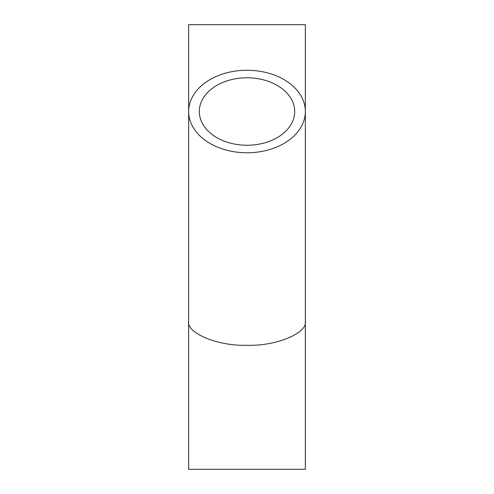 <?xml version="1.0" encoding="UTF-8"?>
<svg xmlns="http://www.w3.org/2000/svg" width="494" height="494" viewBox="0 0 494 494"><rect width="100%" height="100%" fill="white"/><g stroke="black" fill="none" stroke-linecap="round" stroke-linejoin="round"><path stroke-width="0.74" d="M247 77.78A47.702 33.728 0 0 0 199.298 111.514A47.702 33.728 0 0 0 247 145.242A47.702 33.728 0 0 0 294.702 111.514A47.702 33.728 0 0 0 247 77.78M247 152.776A58.354 41.261 0 0 0 305.354 111.514A58.354 41.261 0 0 0 247 70.253A58.354 41.261 0 0 0 188.646 111.514A58.354 41.261 0 0 0 247 152.776M305.354 321.1C307.96 333.061 275.868 346.35 247 345.269C218.132 346.35 186.04 333.061 188.646 321.1L188.646 469.3L305.354 469.3L305.354 24.7L188.646 24.7L188.646 321.1"/></g></svg>
